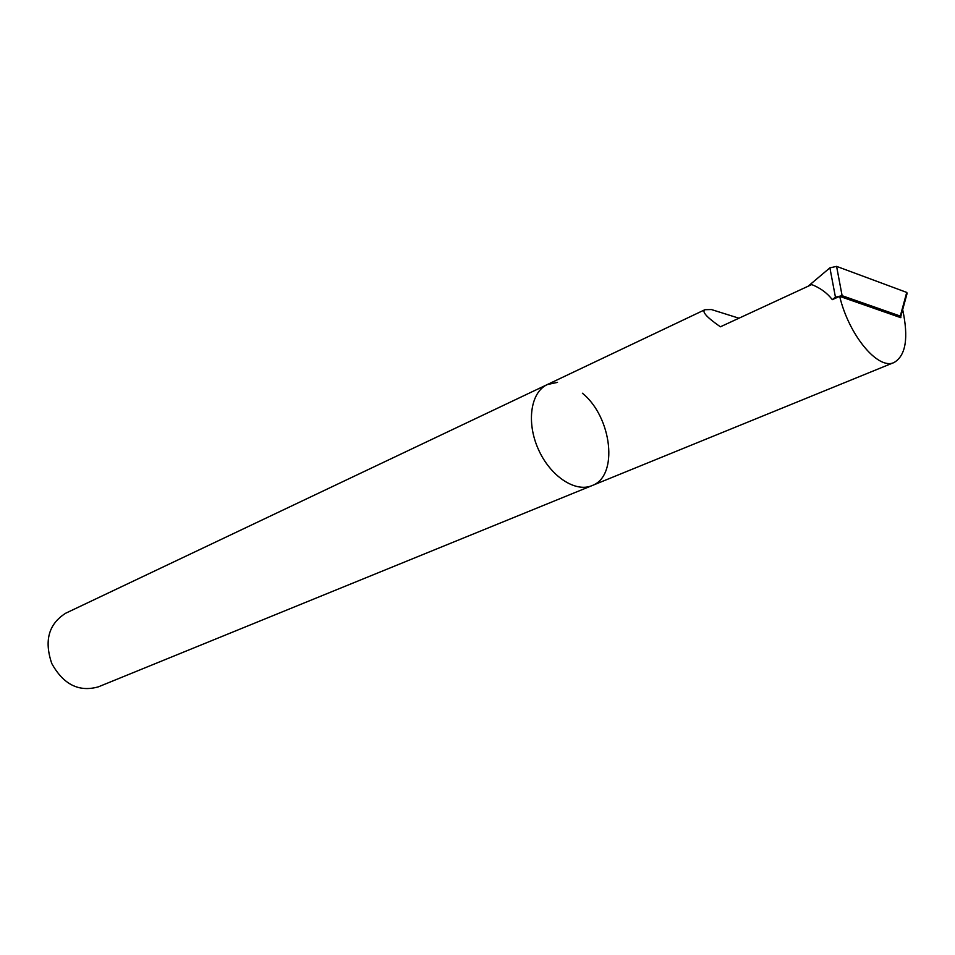 <?xml version="1.0" encoding="UTF-8"?>
<svg xmlns="http://www.w3.org/2000/svg" width="955" height="955" viewBox="0 0 955 955"><rect width="100%" height="100%" fill="white"/><g stroke="black" fill="none" stroke-linecap="round" stroke-linejoin="round"><path stroke-width="1.43" d="M738.955 318.206L711.368 309.539L704.921 309.707C701.627 311.64 706.784 317.335 720.38 326.801L811.702 284.578C820.238 287.909 827.114 292.934 832.318 299.655L835.434 297.136L842.107 295.692L900.29 316.069L900.052 317.418M842.107 295.692L836.592 266.373L906.737 292.421L900.29 316.069M808.026 286.285L829.895 267.854L835.434 297.136M836.592 266.373L829.895 267.854M907.154 293.221L906.737 292.421M557.517 382.358L547.239 384.59C530.694 392.207 526.193 422.146 538.262 449.089C550.116 476.127 575.292 492.84 592.005 485.618C618.804 476.223 612.095 417.132 582.395 393.221M832.318 299.655L839.672 296.337L900.852 317.693L900.804 316.606M902.678 309.635C908.683 337.867 905.853 355.463 894.178 362.446C878.481 370.588 848.983 335.623 839.672 296.337M704.921 309.707L547.239 384.59C530.694 392.207 526.193 422.146 538.262 449.089C550.116 476.127 575.292 492.84 592.005 485.618L894.178 362.446M547.239 384.59L65.68 613.229C48.657 623.973 44.014 640.721 51.761 663.498C63.424 684.532 78.943 692.315 98.317 686.86L591.837 485.689M900.517 317.538L906.964 293.913"/></g></svg>
